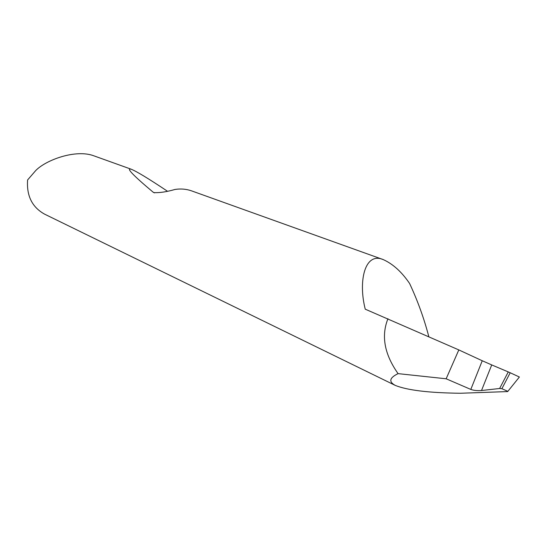 <?xml version="1.0" encoding="UTF-8"?>
<svg xmlns="http://www.w3.org/2000/svg" width="547" height="547" viewBox="0 0 547 547"><rect width="100%" height="100%" fill="white"/><g stroke="black" fill="none" stroke-linecap="round" stroke-linejoin="round"><path stroke-width="0.82" d="M481.51 390.524L481.401 390.537C477.257 390.832 473.729 390.462 470.81 389.423L482.249 360.753L491.726 364.924L481.51 390.524L499.63 388.493L508.266 371.912L491.726 364.924M482.249 360.753L458.817 349.916L365.246 309.178C358.148 281.514 364.623 251.558 383.317 259.627L191.402 190.807C186.137 189.009 180.688 188.558 175.054 189.447C166.685 191.853 159.615 192.913 153.857 192.626L153.167 192.209C133.153 175.416 125.81 167.744 131.123 169.194L94.207 155.95C76.012 148.811 45.777 159.984 35.678 170.616L27.603 179.949C26.482 195.867 32.164 207.272 44.649 214.178L395.296 385.416C407.371 390.278 429.101 392.89 460.492 393.259L507.671 391.57L519.383 377.013L510.201 372.76L501.893 388.705L507.609 391.249M383.317 259.627C392.992 264.003 401.751 271.948 409.594 283.476C417.655 300.713 424.069 318.457 428.834 336.72M131.123 169.194C136.559 171.341 148.606 178.643 167.259 191.108M387.953 318.723C381.04 335.926 384.418 354.237 398.072 373.635C389.437 377.84 388.514 381.765 395.296 385.416M458.817 349.916L446.147 378.784L470.81 389.423M398.072 373.635L446.147 378.784M508.266 371.912L510.201 372.76M519.383 377.013L507.821 391.399M501.893 388.705L499.63 388.493M154.555 192.865L153.167 192.209"/></g></svg>
